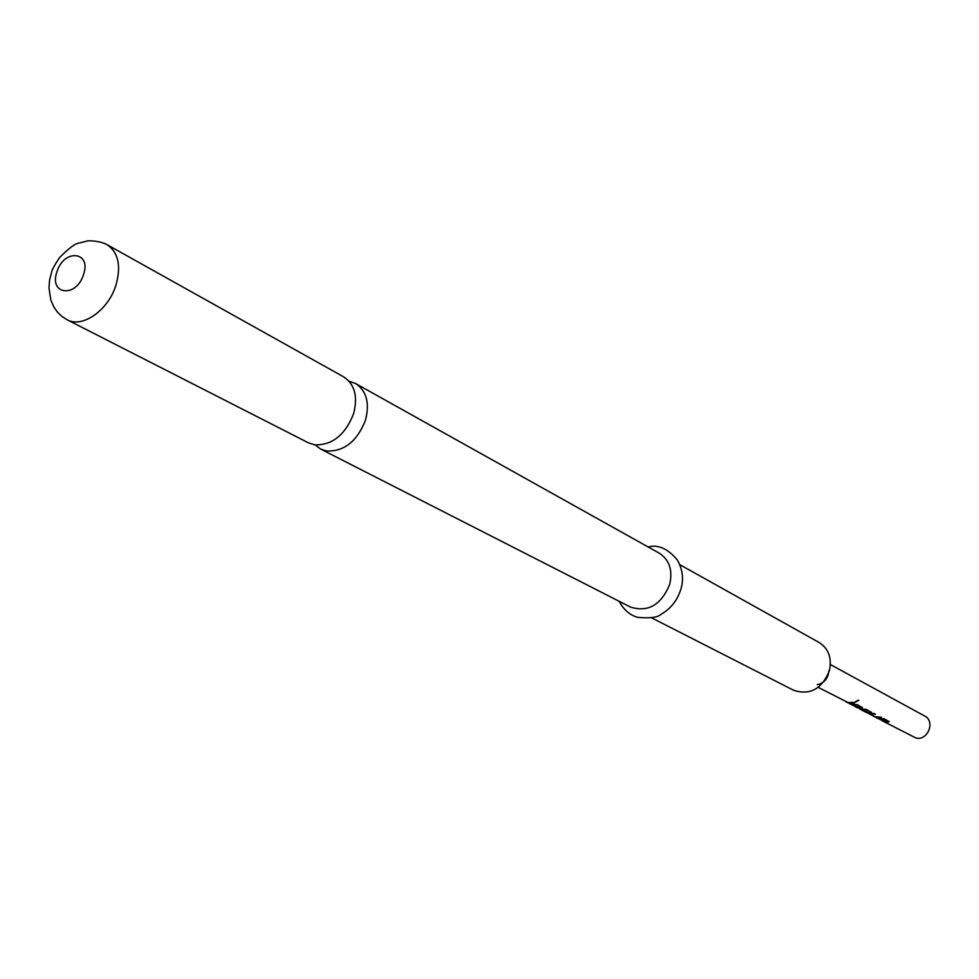 <?xml version="1.0" encoding="UTF-8"?>
<svg xmlns="http://www.w3.org/2000/svg" width="979" height="979" viewBox="0 0 979 979"><rect width="100%" height="100%" fill="white"/><g stroke="black" fill="none" stroke-linecap="round" stroke-linejoin="round"><path stroke-width="1.47" d="M854.973 701.833L858.607 700.156M855.181 702.2L858.742 700.303L855.095 701.919M107.139 244.713L343.751 376.915C354.728 384.27 358.02 396.532 353.603 413.725C345.171 435.019 332.175 445.396 314.614 444.845L308.52 442.875L67.074 319.741C82.285 328.454 108.265 310.343 115.926 285.281C121.335 265.921 118.41 252.398 107.139 244.713C99.699 240.553 87.094 240.528 87.339 240.993L78.932 243.098C75.371 243.367 68.922 248.189 59.572 257.575C54.481 265.26 51.863 270.02 51.716 271.844L49.648 279.688L48.95 287.826L50.822 300.051L53.869 307.039L57.308 311.971L61.812 316.352L67.074 319.741M315.116 444.919L320.622 449.043L326.692 451.013C344.204 451.6 357.139 441.309 365.497 420.15C369.866 403.079 366.574 390.878 355.61 383.535L349.111 381.247M651.427 617.749L793.651 690.281C809.963 695.531 821.87 689.045 829.372 670.835C832.077 658.157 828.675 648.722 819.154 642.518L679.781 564.65M320.622 449.043L630.513 607.078C648.025 612.548 661.07 605.034 669.66 584.524C672.891 570.304 669.44 559.866 659.295 553.196L355.61 383.535M882.263 720.789L915.94 738.019C927.725 741.176 935.655 721.278 924.714 716.041L830.388 664.533M882.923 721.168L887.451 722.294L889.226 721.67L884.233 718.831L878.187 718.28L874.063 716.542L876.633 717.472L881.43 717.35L875.275 716.763L881.027 717.142M876.34 717.705L884.098 721.376L885.848 721.242L881.479 718.953L885.824 721.535M877.013 718.084L881.455 719.247M873.158 716.028L874.063 716.542M875.275 716.763L868.973 713.838L875.459 714.217L874.076 713.495L869.266 713.618L865.155 711.892L869.731 713.018L871.518 712.394L866.366 709.445L860.223 708.894L856.074 707.144L860.676 708.282L862.462 707.646L857.225 704.647L851.045 704.097L859.011 707.181L857.225 707.327L862.401 707.425M864.408 711.452L865.155 711.892M863.307 710.913L867.908 712.161L863.405 709.812L859.782 709.041L862.242 710.326M855.389 706.752L856.074 707.144M849.197 703.522L857.225 707.327M849.894 703.925L858.975 707.487M846.15 701.931L851.045 704.097M846.859 702.335L849.429 703.252L854.288 703.106L852.868 702.359L847.998 702.506L853.884 702.898M818.199 687.356L847.998 702.506M817.245 684.713C824.379 683.024 828.258 678.312 828.907 670.591M866.085 711.978L869.731 713.018M869.768 712.712L871.457 712.174M860.394 708.931L863.111 709.751M863.441 709.506L867.908 712.161M869.303 713.63L875.055 714.009M887.451 722.294L889.165 721.474M884.147 721.376L887.476 721.988M878.224 718.292L881.198 718.892M56.99 271.709C48.558 294.838 76.301 298.24 83.496 274.671C91.806 251.297 63.978 248.482 56.99 271.709M680.833 589.334C677.321 600.408 670.774 608.705 661.155 614.212C657.937 617.443 650.154 618.495 637.794 617.357C630.097 615.326 623.868 609.966 619.095 601.253M863.613 711.084L862.976 710.754M680.931 588.991C683.831 579.421 682.706 569.851 677.554 560.282C668.106 548.778 658.292 544.324 648.098 546.943"/></g></svg>
